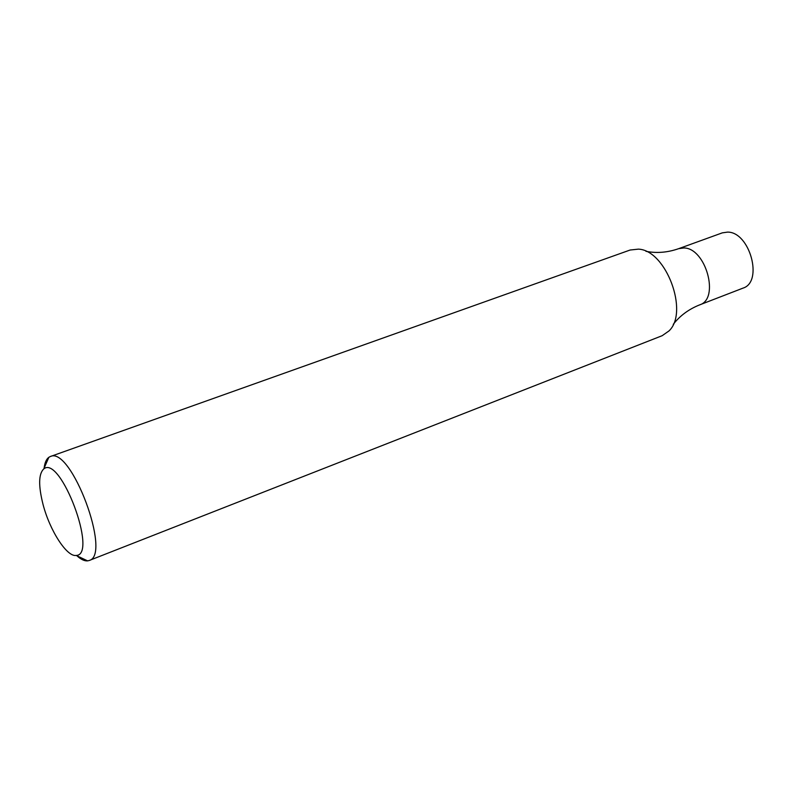 <?xml version="1.0" encoding="UTF-8"?>
<svg xmlns="http://www.w3.org/2000/svg" width="793" height="793" viewBox="0 0 793 793"><rect width="100%" height="100%" fill="white"/><g stroke="black" fill="none" stroke-linecap="round" stroke-linejoin="round"><path stroke-width="1.19" d="M44.111 468.167C44.765 462.745 46.341 459.117 48.859 457.293L50.306 456.54C70.973 445.646 111.952 555.14 89.203 560.492L87.617 560.869C84.524 561.147 80.945 559.452 76.891 555.784M50.306 456.54L630.118 250.023L638.405 249.141C666.011 250.092 689.206 312.075 669.005 330.919L662.165 335.697L89.203 560.492M43.05 504.497C38.312 485.683 38.56 473.817 43.803 468.891C60.536 454.647 98.163 555.199 76.187 555.447C66.899 557.172 49.781 530.527 43.05 504.497M673.267 324.327C679.988 315.693 688.79 309.201 699.684 304.859C719.935 298.921 705.849 247.862 683.863 247.961L678.659 248.665L722.294 232.864L727.577 232.111C749.841 231.784 763.55 282.04 742.972 288.137L699.684 304.859C719.935 298.921 705.849 247.862 683.863 247.961L678.659 248.665C667.587 252.541 656.683 253.423 645.948 251.312M76.187 555.447L87.617 560.869M43.803 468.891L48.859 457.293"/></g></svg>
